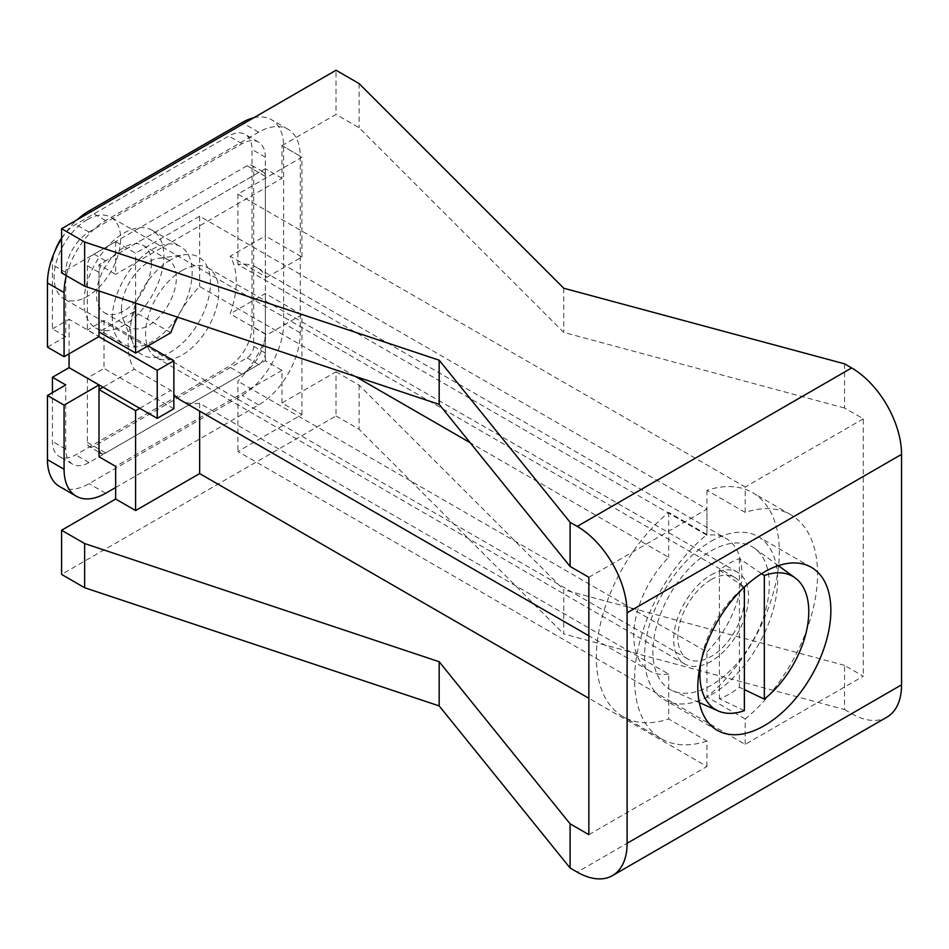 <?xml version="1.0" encoding="UTF-8"?>
<svg xmlns="http://www.w3.org/2000/svg" width="949" height="949" viewBox="0 0 949 949"><rect width="100%" height="100%" fill="white"/><g stroke="black" fill="none" stroke-linecap="round" stroke-linejoin="round"><path stroke-width="0.71" stroke-dasharray="4.75 3.56" d="M711.098 541.286A94.093 54.318 -60 0 1 758.144 536.624A94.093 54.318 -60 0 1 772.569 612.022A94.093 54.318 -60 0 1 711.098 694.929A94.093 54.318 -60 0 1 664.063 699.591A94.093 54.318 -60 0 1 649.638 624.193A94.093 54.318 -60 0 1 711.098 541.286M711.098 574.892A52.93 30.558 -60 0 1 737.539 572.259A52.93 30.558 -60 0 1 745.689 614.655A52.93 30.558 -60 0 1 711.098 661.323A52.93 30.558 -60 0 1 684.609 663.92A52.93 30.558 -60 0 1 676.53 621.5A52.93 30.558 -60 0 1 711.098 574.892M182.172 270.477A51.744 29.882 -60 0 1 208.021 267.903A51.744 29.882 -60 0 1 215.992 309.362A51.744 29.882 -60 0 1 182.172 354.985A51.744 29.882 -60 0 1 156.277 357.536A51.744 29.882 -60 0 1 148.376 316.053A51.744 29.882 -60 0 1 182.172 270.477M588.855 834.657L706.946 766.472L588.855 698.286M336.029 371.794L359.09 385.104L563.777 589.792L563.777 633.968L844.539 709.555L844.539 665.379L863.293 676.21L745.202 744.384L237.902 451.499L301.936 414.523L281.972 403.005L336.029 371.794L336.029 415.97L61.59 574.418M336.029 415.97L359.09 429.28L563.777 633.968M844.539 709.555L851.656 713.66A70.57 40.748 -120 0 0 886.935 717.147M706.946 766.472L706.946 741.086L668.689 718.998L668.689 674.087L199.646 403.289L199.646 411.095M281.972 403.005L281.972 370.347L265.34 360.75L99.016 456.777M281.972 370.347L115.648 466.386M588.855 577.289L706.946 509.115L199.646 216.218L135.6 253.193L115.648 241.675L61.59 272.873M706.946 741.086A129.372 74.698 -60 0 1 661.382 738.785A129.372 74.698 -60 0 1 638.345 647.455A129.372 74.698 -60 0 1 706.946 534.489L706.946 509.115M706.946 534.489L668.689 512.401A129.372 74.698 120 0 0 600.088 625.367A129.372 74.698 120 0 0 623.125 716.697A129.372 74.698 120 0 0 668.689 718.998M87.367 378.224L87.367 442.376A9.407 5.433 120 0 0 89.313 446.682L100.962 453.397A9.407 5.433 120 0 0 105.659 452.934L258.686 364.594A9.407 5.433 120 0 0 265.34 353.064L265.34 176.372A9.407 5.433 120 0 0 263.395 172.066A9.407 5.433 120 0 0 258.686 172.528L105.659 260.88A9.407 5.433 120 0 0 99.016 272.399L99.016 290.975L99.016 264.712L265.34 168.685L265.34 235.91L230.132 256.242A76.454 44.14 -60 0 1 230.132 313.858L266.728 334.985A76.454 44.14 120 0 1 237.902 381.201L237.902 451.499M265.34 360.75L265.34 293.526L230.132 313.858M103.168 387.156L134.224 369.232L170.808 390.359A76.454 44.14 -60 0 0 173.857 394.535M170.808 332.731L134.224 311.604A76.454 44.14 120 0 0 134.224 369.232M134.224 311.604L99.016 331.936M199.646 403.289A76.454 44.14 -60 0 1 180.547 400.063M668.689 674.087A76.454 44.14 -60 0 1 649.591 670.872A76.454 44.14 -60 0 1 668.689 557.324L470.123 442.685M355.377 376.433L199.646 286.515A76.454 44.14 -60 0 0 177.605 317.18M668.689 512.401L668.689 557.324M199.646 216.218L199.646 286.515M135.6 303.182L135.6 253.193M115.648 241.675L115.648 274.32L99.016 264.712M745.202 744.384L745.202 718.998A129.372 74.698 120 0 0 813.803 606.043A129.372 74.698 120 0 0 790.754 514.702A129.372 74.698 120 0 0 745.202 512.401L745.202 487.027L237.902 194.13L301.936 157.166L281.972 145.636L281.972 178.293L115.648 274.32M281.972 178.293L265.34 168.685M139.764 408.284L170.808 390.359M281.972 145.636L336.029 114.426L336.029 70.262M844.539 665.379L563.777 589.792M359.09 385.104L359.09 429.28M844.539 363.835L844.539 408.011L863.293 418.841L863.293 676.21M745.202 718.998L706.946 696.922L706.946 651.999L237.902 381.201M863.293 418.841L745.202 487.027M844.539 408.011L563.777 332.423L359.09 127.735L336.029 114.426M745.202 512.401L706.946 490.325A129.372 74.698 -60 0 1 752.498 492.626A129.372 74.698 -60 0 1 775.547 583.955A129.372 74.698 -60 0 1 706.946 696.922M706.946 651.999A76.454 44.14 120 0 0 726.044 538.451L256.989 267.654A76.454 44.14 120 0 1 266.728 277.369L230.132 256.242M256.989 267.654A76.454 44.14 120 0 0 237.902 264.439L706.946 535.236A76.454 44.14 120 0 1 726.044 538.451M706.946 490.325L706.946 535.236M237.902 194.13L237.902 264.439M266.728 277.369L301.936 257.037L265.34 235.91M301.936 257.037L301.936 157.166M301.936 414.523L301.936 314.653L266.728 334.985M301.936 314.653L265.34 293.526M359.09 83.571L359.09 127.735M563.777 288.247L563.777 332.423M711.098 579.697A47.047 27.165 -60 0 1 734.621 577.36A47.047 27.165 -60 0 1 741.833 615.059A47.047 27.165 -60 0 1 711.098 656.518A47.047 27.165 -60 0 1 687.586 658.843A47.047 27.165 -60 0 1 680.374 621.144A47.047 27.165 -60 0 1 711.098 579.697M87.367 219.587A47.047 27.165 -60 0 1 110.891 217.25A47.047 27.165 -60 0 1 118.103 254.949A47.047 27.165 -60 0 1 87.367 296.408A47.047 27.165 -60 0 1 63.844 298.733A47.047 27.165 -60 0 1 56.632 261.034A47.047 27.165 -60 0 1 87.367 219.587M744.372 710.623L719.425 698.784A80.06 46.228 120 0 0 729.401 694.039A80.06 46.228 120 0 0 739.378 687.254L744.372 689.626M711.098 550.883A82.326 47.533 -60 0 1 754.74 548.415A82.326 47.533 -60 0 1 764.17 615.106A82.326 47.533 -60 0 1 711.098 685.332A82.326 47.533 -60 0 1 672.568 690.742A82.326 47.533 -60 0 1 656.661 625.747A82.326 47.533 -60 0 1 711.098 550.883M761.584 573.659L739.378 558.558A80.06 46.228 120 0 0 729.401 563.291A80.06 46.228 120 0 0 719.425 570.076L744.372 587.075A76.976 44.449 -60 0 0 700.813 662.651M739.378 558.558L739.378 687.254M719.425 570.076L719.425 698.784M121.484 309.386A38.814 22.408 120 0 0 123.287 319.647A38.814 22.408 120 0 0 129.527 327.144A38.814 22.408 120 0 0 148.922 325.222A38.814 22.408 120 0 0 176.372 277.689A38.814 22.408 120 0 0 168.329 259.919A38.814 22.408 120 0 0 158.72 258.282A38.814 22.408 120 0 0 148.922 261.841A38.814 22.408 120 0 0 121.484 309.386M151.401 263.276A38.814 22.408 -60 0 1 134.461 302.34A38.814 22.408 -60 0 1 104.556 312.731A38.814 22.408 -60 0 1 96.513 294.973A38.814 22.408 -60 0 1 113.453 255.91A38.814 22.408 -60 0 1 143.37 245.506A38.814 22.408 -60 0 1 151.401 263.276M170.535 259.919A56.454 32.598 120 0 0 133.24 343.989A56.454 32.598 120 0 0 170.535 352.103A56.454 32.598 120 0 0 209.788 291.711A56.454 32.598 120 0 0 184.782 254.723A56.454 32.598 120 0 0 170.535 259.919M84.046 302.173A56.454 32.598 -60 0 1 108.684 245.352A56.454 32.598 -60 0 1 152.184 230.227A56.454 32.598 -60 0 1 163.88 256.076A56.454 32.598 -60 0 1 139.242 312.885A56.454 32.598 -60 0 1 95.73 328.01A56.454 32.598 -60 0 1 84.046 302.173M112.314 318.496A56.454 32.598 -60 0 1 136.964 261.687A56.454 32.598 -60 0 1 180.464 246.562A56.454 32.598 -60 0 1 192.161 272.399A56.454 32.598 -60 0 1 167.51 329.208A56.454 32.598 -60 0 1 124.011 344.333A56.454 32.598 -60 0 1 112.314 318.496M89.313 446.682A9.407 5.433 120 0 0 94.022 446.22L247.048 357.868A9.407 5.433 120 0 0 253.703 346.349L253.703 169.646A9.407 5.433 120 0 0 251.746 165.34A9.407 5.433 120 0 0 247.048 165.802L94.022 254.154A9.407 5.433 120 0 0 87.367 265.673L87.367 330.015L98.85 336.646M148.08 345.863L103.999 320.418L87.367 330.015M103.999 320.418L103.999 368.426L87.367 378.034M61.59 238.069A32.93 19.016 -60 0 1 75.73 224.379L228.745 136.039A32.93 19.016 -60 0 1 245.21 134.402A32.93 19.016 -60 0 1 252.031 149.479L252.031 326.183A32.93 19.016 -60 0 1 228.745 366.516L75.73 454.856A32.93 19.016 -60 0 1 59.265 456.493A32.93 19.016 -60 0 1 52.444 441.415L52.444 392.625M47.45 347.109L65.742 336.551L65.742 272.399A32.93 19.016 -60 0 1 89.028 232.066L242.054 143.714A32.93 19.016 -60 0 1 258.519 142.089A32.93 19.016 -60 0 1 265.34 157.166L265.34 333.858A32.93 19.016 -60 0 1 242.054 374.191L89.028 462.543A32.93 19.016 -60 0 1 72.563 464.168A32.93 19.016 -60 0 1 65.742 449.091L65.742 384.95M253.691 117.795A58.802 33.95 -60 0 1 271.461 119.681A58.802 33.95 -60 0 1 283.632 146.597L283.632 323.301A58.802 33.95 -60 0 1 242.054 395.318L89.028 483.67A58.802 33.95 -60 0 1 59.633 486.576M115.648 487.513L258.686 404.926A58.802 33.95 120 0 0 300.275 332.897L300.275 156.205A58.802 33.95 120 0 0 288.093 129.278A58.802 33.95 120 0 0 258.686 132.196L105.659 220.548A58.802 33.95 120 0 0 66.347 275.625M61.59 238.733A58.802 33.95 -60 0 1 77.391 219.575M69.075 353.835L69.075 319.267L99.016 336.551M65.742 336.551L52.444 328.864L52.444 264.712A32.93 19.016 -60 0 1 54.947 251.129M52.444 328.864L69.075 319.267M173.857 408.758L103.999 368.426M851.656 713.66L577.206 872.107M87.367 442.376L99.016 449.091M65.742 449.091L52.444 441.415M300.275 332.897L283.632 323.301M258.686 404.926L242.054 395.318M300.275 156.205L283.632 146.597M258.686 132.196L243.715 123.548M105.659 220.548L90.701 211.9M105.659 493.266L89.028 483.67M247.048 357.868L258.686 364.594M253.703 346.349L265.34 353.064M94.022 446.22L105.659 452.934M87.367 265.673L99.016 272.399M94.022 254.154L105.659 260.88M247.048 165.802L258.686 172.528M253.703 169.646L265.34 176.372M265.34 333.858L252.031 326.183M242.054 374.191L228.745 366.516M265.34 157.166L252.031 149.479M242.054 143.714L228.745 136.039M89.028 232.066L75.73 224.379M65.742 272.399L52.444 264.712M89.028 462.543L75.73 454.856M811.371 567.348L758.144 536.624M208.021 267.903L737.539 572.259M661.382 738.785L623.125 716.697M156.277 357.536L684.609 663.92M717.278 730.315L664.063 699.591M649.591 670.872L588.855 635.794M790.754 514.702L752.498 492.626M734.621 577.36L110.891 217.25M778.334 565.64L754.74 548.415M699.294 702.568L672.568 690.742M687.586 658.843L63.844 298.733M129.527 327.144L104.556 312.731M123.287 319.647L133.24 343.989M152.184 230.227L180.464 246.562M288.093 129.278L271.461 119.681M251.746 165.34L263.395 172.066M258.519 142.089L245.21 134.402M72.563 464.168L59.265 456.493M95.73 328.01L124.011 344.333M158.72 258.282L184.782 254.723M168.329 259.919L143.37 245.506"/><path stroke-width="1.42" d="M764.325 572.01A94.093 54.318 -60 0 1 811.371 567.348A94.093 54.318 -60 0 1 825.796 642.746A94.093 54.318 -60 0 1 764.325 725.665A94.093 54.318 -60 0 1 717.278 730.315A94.093 54.318 -60 0 1 702.865 654.929A94.093 54.318 -60 0 1 764.325 572.01M570.1 868.003L570.1 823.827L439.173 661.726L84.639 543.552L84.639 587.728L439.173 705.902L570.1 868.003L577.206 872.107A70.57 40.748 -120 0 0 612.496 875.595A70.57 40.748 -120 0 0 627.111 843.293L901.55 684.846L901.55 454.369A70.57 40.748 -120 0 0 851.656 367.951L844.539 363.835L563.777 288.247L359.09 83.571L336.029 70.262L61.59 228.709L84.639 242.019L84.639 286.195L439.173 404.369L439.173 360.193L84.639 242.019M570.1 823.827L588.855 834.657L588.855 577.289L570.1 566.458L439.173 404.369M588.855 698.286L199.646 473.587L135.6 510.55L115.648 499.032L61.59 530.242L84.639 543.552M61.59 530.242L61.59 574.418L84.639 587.728M901.55 454.369L627.111 612.817L627.111 843.293M627.111 612.817A70.57 40.748 -120 0 0 577.206 526.398L851.656 367.951M439.173 360.193L570.1 522.294L577.206 526.398M570.1 522.294L570.1 566.458M199.646 411.095L199.646 473.587M115.648 499.032L115.648 466.386L99.016 456.777L99.016 389.553L103.168 387.156M61.59 228.709L61.59 272.873L84.639 286.195M177.605 317.18A76.454 44.14 -60 0 0 170.808 332.731L135.6 353.064L99.016 331.936L99.016 290.975L99.016 336.551L64.081 356.717L47.45 347.109L47.45 282.956A58.802 33.95 -60 0 1 61.59 238.733M588.855 635.794L180.547 400.063A76.454 44.14 -60 0 1 173.857 394.535M470.123 442.685L355.377 376.433M135.6 353.064L135.6 303.182M135.6 510.55L135.6 410.68L99.016 389.553M135.6 410.68L139.764 408.284M439.173 705.902L439.173 661.726M612.496 875.595L886.935 717.147A70.57 40.748 -120 0 0 901.55 684.846M744.372 689.626L764.325 699.093A76.976 44.449 -60 0 0 805.82 633.813A76.976 44.449 -60 0 0 795.143 577.905A76.976 44.449 -60 0 0 764.325 575.521L761.584 573.659M764.325 575.521L764.325 699.093M744.372 587.075L744.372 710.623A76.976 44.449 -60 0 1 718.31 710.991A76.976 44.449 -60 0 1 700.813 662.651M98.85 336.646L157.226 370.347L157.226 418.367L69.075 367.666L52.444 377.263L65.742 384.95L47.45 395.508L64.081 405.116L64.081 469.257A58.802 33.95 120 0 0 76.264 496.185A58.802 33.95 120 0 0 105.659 493.266L115.648 487.513M76.264 496.185L59.633 486.576A58.802 33.95 -60 0 1 47.45 459.66L47.45 395.508M100.962 453.397A9.407 5.433 120 0 1 99.016 449.091L99.016 384.95L87.367 378.224M52.444 392.625L52.444 377.263M77.391 219.575A58.802 33.95 -60 0 1 89.028 210.939L242.054 122.587A58.802 33.95 -60 0 1 253.691 117.795M66.347 275.625A58.802 33.95 120 0 0 64.081 292.565L64.081 356.717M99.016 384.95L64.081 405.116M54.947 251.129A32.93 19.016 -60 0 1 61.59 238.069M69.075 367.666L69.075 353.835M157.226 418.367L173.857 408.758L173.857 360.75L148.08 345.863M157.226 370.347L173.857 360.75M64.081 469.257L47.45 459.66M243.715 123.548L242.054 122.587M90.701 211.9L89.028 210.939M64.081 292.565L47.45 282.956M795.143 577.905L778.334 565.64M718.31 710.991L699.294 702.568"/></g></svg>
